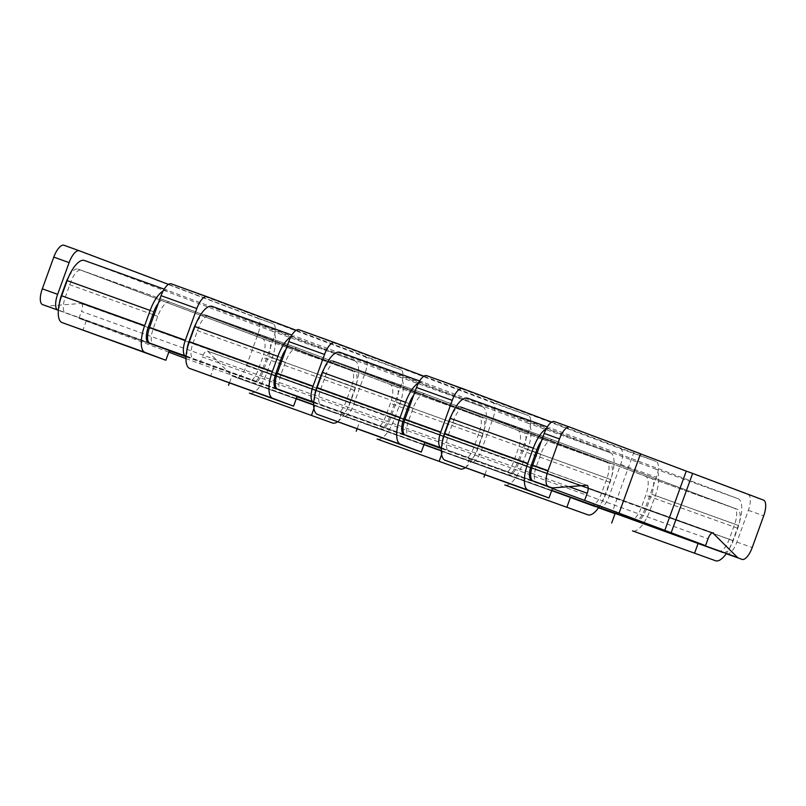 <?xml version="1.0" encoding="UTF-8"?>
<svg xmlns="http://www.w3.org/2000/svg" width="806" height="806" viewBox="0 0 806 806"><rect width="100%" height="100%" fill="white"/><g stroke="black" fill="none" stroke-linecap="round" stroke-linejoin="round"><path stroke-width="0.6" stroke-dasharray="4.03 3.02" d="M168.807 352.141L78.978 318.31L169.3 350.781M186.025 356.796L297.001 396.703M313.725 402.708L424.712 442.615M441.436 448.63L552.422 488.527M185.954 358.61L296.346 398.527M313.665 404.763L424.047 444.449M441.376 450.675L551.757 490.36M640.518 453.879L634.171 451.491L612.701 510.792M640.558 453.778L634.171 451.491M551.616 422.122L656.205 461.516A14.669 5.561 109.8 0 1 656.416 477.273L644.941 508.989A14.669 5.561 109.8 0 1 634.765 520.827L634.735 520.817A14.669 5.561 109.8 0 0 634.765 520.827M599.039 507.982A14.669 5.561 109.8 0 0 609.175 496.133L620.66 464.417A14.669 5.561 109.8 0 0 620.449 448.66L426.686 375.677M423.906 376.2L528.494 415.604A14.669 5.561 109.8 0 1 528.706 431.351L517.23 463.077A14.669 5.561 109.8 0 1 507.055 474.915L471.298 462.06A14.669 5.561 109.8 0 0 481.464 450.222L492.95 418.495A14.669 5.561 109.8 0 0 492.738 402.738L298.976 329.755M296.195 330.289L400.784 369.682A14.669 5.561 109.8 0 1 401.005 385.439L389.52 417.155A14.669 5.561 109.8 0 1 379.344 429.004A14.669 5.561 109.8 0 0 379.344 429.004L343.588 416.138A14.669 5.561 109.8 0 0 353.763 404.3L365.239 372.584A14.669 5.561 109.8 0 0 365.027 356.826L171.265 283.843M168.484 284.367L273.073 323.77A14.669 5.561 109.8 0 1 273.294 339.517L261.809 371.244A14.669 5.561 109.8 0 1 251.633 383.082L236.309 377.571A14.669 5.561 109.8 0 0 246.485 365.733L257.97 334.006A14.669 5.561 109.8 0 0 257.749 318.259L63.986 245.266M726.75 553.903A14.669 5.561 109.8 0 0 736.885 542.055L748.371 510.329A14.669 5.561 109.8 0 0 748.149 494.572L554.397 421.588M595.342 506.591A14.669 5.561 -70.2 0 0 595.372 506.611L595.372 506.611A14.669 5.561 -70.2 0 0 605.548 494.763L610.041 482.351A17.601 6.68 -70.2 0 0 609.779 463.45L425.367 393.983A17.601 6.68 109.8 0 0 425.326 393.973A17.601 6.68 109.8 0 0 413.125 408.179L408.632 420.591A14.669 5.561 109.8 0 0 408.844 436.348M552.493 488.345L448.65 450.645A14.669 5.561 -70.2 0 1 448.428 434.897L453.919 419.725A14.669 5.561 -70.2 0 1 464.095 407.886L645.535 476.306A17.601 6.68 -70.2 0 1 645.797 495.206L641.304 507.619A14.669 5.561 -70.2 0 1 631.128 519.467A14.669 5.561 -70.2 0 1 631.098 519.457L634.735 520.817M442.504 441.325A14.669 5.561 109.8 0 0 444.61 449.204L441.476 448.025M461.123 406.839A17.601 6.68 109.8 0 0 461.092 406.829A17.601 6.68 109.8 0 0 451.622 414.939M541.41 441.104A14.669 5.561 -70.2 0 1 547.103 437.729A14.669 5.561 -70.2 0 1 547.133 437.739L734.488 508.314A14.669 5.561 -70.2 0 1 734.709 524.061L729.218 539.234A14.669 5.561 -70.2 0 1 719.204 551.133M723.053 552.513A14.669 5.561 -70.2 0 0 723.083 552.523L723.083 552.523A14.669 5.561 -70.2 0 0 733.259 540.685L737.752 528.273A17.601 6.68 -70.2 0 0 737.49 509.362L553.077 439.905A17.601 6.68 109.8 0 0 553.037 439.885A17.601 6.68 109.8 0 0 540.836 454.1L536.343 466.513A14.669 5.561 109.8 0 0 536.554 482.26M553.077 439.905L465.596 408.451L651.48 478.462A14.669 5.561 -70.2 0 1 651.691 494.219L646.2 509.392A14.669 5.561 -70.2 0 1 636.035 521.23A14.669 5.561 -70.2 0 1 636.005 521.22L615.169 513.372M546.226 428.792A24.936 9.46 -70.2 0 1 550.579 428.067A24.936 9.46 -70.2 0 1 550.629 428.087L737.984 498.662A24.936 9.46 -70.2 0 1 738.356 525.441L732.856 540.614A24.936 9.46 -70.2 0 1 726.216 553.702M645.535 476.306L737.49 509.362M314.793 395.403A14.669 5.561 109.8 0 0 316.899 403.292L313.776 402.113M187.093 349.492A14.669 5.561 109.8 0 0 189.188 357.37L186.065 356.192M59.382 303.57A14.669 5.561 109.8 0 0 61.478 311.459L58.354 310.28M297.071 396.512L193.228 358.821A14.669 5.561 -70.2 0 1 193.017 343.064L198.508 327.891A14.669 5.561 -70.2 0 1 208.673 316.053A14.669 5.561 -70.2 0 1 208.704 316.063L390.114 384.472A17.601 6.68 -70.2 0 1 390.376 403.373L385.883 415.785A14.669 5.561 -70.2 0 1 375.717 427.633L467.661 460.689A14.669 5.561 -70.2 0 0 477.837 448.851L482.331 436.439A17.601 6.68 -70.2 0 0 482.069 417.528L297.656 348.071A17.601 6.68 109.8 0 0 297.626 348.051A17.601 6.68 109.8 0 0 285.415 362.267L280.921 374.679A14.669 5.561 109.8 0 0 281.143 390.426M169.361 350.59L65.518 312.899A14.669 5.561 -70.2 0 1 65.306 297.142L70.797 281.979A14.669 5.561 -70.2 0 1 80.963 270.131A14.669 5.561 -70.2 0 1 80.993 270.141L78.001 269.093A17.601 6.68 109.8 0 0 77.96 269.083L262.413 338.56A17.601 6.68 -70.2 0 1 262.665 357.461L258.172 369.873A14.669 5.561 -70.2 0 1 248.006 381.712L339.951 414.778A14.669 5.561 -70.2 0 1 339.92 414.768A14.669 5.561 -70.2 0 0 350.126 402.929L354.62 390.517A17.601 6.68 -70.2 0 0 354.358 371.616L169.945 302.149A17.601 6.68 109.8 0 0 169.915 302.139A17.601 6.68 109.8 0 0 157.704 316.345L153.211 328.757A14.669 5.561 109.8 0 0 153.432 344.515M587.08 485.363L81.356 303.53A7.335 2.781 -70.2 0 0 80.882 303.469L47.131 306.079A14.669 5.561 -70.2 0 1 46.184 305.958M81.356 303.53A7.335 2.781 -70.2 0 1 81.477 311.418L568.915 486.663M78.978 318.31L81.477 311.418M199.817 363.828L202.316 356.927L708.051 538.761M236.309 377.571A14.669 5.561 109.8 0 1 236.279 377.561L232.652 376.19A14.669 5.561 109.8 0 1 231.816 375.646L207.837 351.295A7.335 2.781 109.8 0 0 207.404 351.013A7.335 2.781 109.8 0 0 202.316 356.927M232.652 376.19L247.976 381.701A14.669 5.561 -70.2 0 1 247.976 381.701L251.603 383.072A14.669 5.561 109.8 0 0 251.633 383.082M343.558 416.128L375.687 427.623A14.669 5.561 -70.2 0 1 375.687 427.623L343.558 416.128A14.669 5.561 109.8 0 0 343.588 416.138M467.661 460.689A14.669 5.561 -70.2 0 1 467.631 460.679L471.268 462.05A14.669 5.561 109.8 0 0 471.298 462.06M424.782 442.423L320.939 404.733A14.669 5.561 -70.2 0 1 320.717 388.976L326.218 373.813A14.669 5.561 -70.2 0 1 336.384 361.965A14.669 5.561 -70.2 0 1 336.414 361.975L517.825 430.384A17.601 6.68 -70.2 0 1 518.087 449.295L513.593 461.707A14.669 5.561 -70.2 0 1 503.428 473.545A14.669 5.561 -70.2 0 1 503.397 473.535L507.024 474.905A14.669 5.561 109.8 0 0 507.055 474.915M205.711 315.005A17.601 6.68 109.8 0 0 205.671 314.995A17.601 6.68 109.8 0 0 196.201 323.115M285.989 349.27A14.669 5.561 -70.2 0 1 291.691 345.895A14.669 5.561 -70.2 0 1 291.712 345.905L479.066 416.48A14.669 5.561 -70.2 0 1 479.288 432.238L473.797 447.401A14.669 5.561 -70.2 0 1 463.621 459.249A14.669 5.561 -70.2 0 1 463.591 459.239L441.376 450.886M297.656 348.071L210.175 316.617L396.058 386.638A14.669 5.561 -70.2 0 1 396.28 402.385L390.789 417.558A14.669 5.561 -70.2 0 1 380.613 429.397A14.669 5.561 -70.2 0 1 380.583 429.386L359.748 421.538L357.058 428.983M290.805 336.958A24.936 9.46 -70.2 0 1 295.157 336.233A24.936 9.46 -70.2 0 1 295.208 336.253L482.562 406.829A24.936 9.46 -70.2 0 1 482.935 433.608L477.444 448.781A24.936 9.46 -70.2 0 1 465.092 467.812M390.114 384.472L482.069 417.528M212.2 306.411L399.554 376.976A24.936 9.46 -70.2 0 1 399.927 403.756L394.426 418.929A24.936 9.46 -70.2 0 1 377.188 439.079M423.986 444.64L359.748 421.538M442.756 451.39L441.658 454.443M214.064 366.659L210.568 376.321M333.412 360.927A17.601 6.68 109.8 0 0 333.382 360.907A17.601 6.68 109.8 0 0 323.911 369.027M413.7 395.182A14.669 5.561 -70.2 0 1 419.392 391.817A14.669 5.561 -70.2 0 1 419.422 391.827L606.777 462.392A14.669 5.561 -70.2 0 1 606.999 478.149L601.508 493.322A14.669 5.561 -70.2 0 1 591.493 505.211M425.367 393.983L337.885 362.529L523.769 432.55A14.669 5.561 -70.2 0 1 523.981 448.307L518.49 463.47A14.669 5.561 -70.2 0 1 508.324 475.318A14.669 5.561 -70.2 0 1 508.294 475.308L487.459 467.46L484.759 474.905M418.515 382.88A24.936 9.46 -70.2 0 1 422.868 382.155A24.936 9.46 -70.2 0 1 422.918 382.165L610.273 452.74A24.936 9.46 -70.2 0 1 610.646 479.52L605.155 494.693A24.936 9.46 -70.2 0 1 598.505 507.79M517.825 430.384L609.779 463.45M339.91 352.323L527.265 422.898A24.936 9.46 -70.2 0 1 527.628 449.677L522.137 464.85A24.936 9.46 -70.2 0 1 504.899 485M551.697 490.552L487.459 467.46M341.774 412.581L338.278 422.233M169.915 302.139L77.96 269.083A17.601 6.68 109.8 0 0 68.49 277.193M158.288 303.348A14.669 5.561 -70.2 0 1 163.981 299.983A14.669 5.561 -70.2 0 1 164.011 299.993L351.366 370.559A14.669 5.561 -70.2 0 1 351.577 386.316L346.086 401.489A14.669 5.561 -70.2 0 1 335.911 413.327A14.669 5.561 -70.2 0 1 335.88 413.317L313.665 404.975M169.945 302.149L82.464 270.695L268.348 340.716A14.669 5.561 -70.2 0 1 268.569 356.474L263.078 371.647A14.669 5.561 -70.2 0 1 252.903 383.485A14.669 5.561 -70.2 0 1 252.872 383.475L232.037 375.626L229.347 383.072M163.104 291.047A24.936 9.46 -70.2 0 1 167.446 290.321A24.936 9.46 -70.2 0 1 167.507 290.331L354.862 360.907A24.936 9.46 -70.2 0 1 355.224 387.686L349.733 402.859A24.936 9.46 -70.2 0 1 337.382 421.901M262.413 338.56L354.358 371.616M84.489 260.489L271.844 331.065A24.936 9.46 -70.2 0 1 272.216 357.844L266.726 373.017A24.936 9.46 -70.2 0 1 249.477 393.167M296.276 398.718L232.037 375.626M315.045 405.468L313.947 408.521M86.353 320.748L82.857 330.4M467.621 398.245L654.976 468.81A24.936 9.46 -70.2 0 1 655.338 495.589L649.848 510.762A24.936 9.46 -70.2 0 1 632.609 530.912M547.103 437.729L464.095 407.886A14.669 5.561 -70.2 0 1 464.125 407.896L547.133 437.739M469.485 458.493L465.989 468.155M620.449 448.66L656.205 461.516M492.738 402.738L528.494 415.604M365.027 356.826L400.784 369.682M257.749 318.259L273.073 323.77M748.149 494.572L763.484 500.083M734.488 508.314L651.48 478.462M737.752 528.273L645.797 495.206M733.259 540.685L641.304 507.619M532.101 480.658L444.61 449.204M404.39 434.746L316.899 403.292M276.68 388.835L189.188 357.37M148.979 342.913L61.478 311.459M536.343 466.513L532.685 465.193M448.428 434.897L444.761 433.588M408.632 420.591L404.975 419.281M403.725 418.828L317.05 387.666M280.921 374.679L277.274 373.359M193.017 343.064L189.339 341.754M153.211 328.757L149.563 327.448M65.306 297.142L61.639 295.832M47.131 306.079L552.866 487.902M80.882 303.469L586.607 485.303M207.837 351.295L712.625 532.786M231.816 375.646L576.149 499.448M615.139 513.462L703.86 545.36M350.126 402.929L258.172 369.873M477.837 448.851L385.883 415.785M467.631 460.679L503.397 473.535M605.548 494.763L513.593 461.707M615.059 513.684L631.098 519.457M471.268 462.05L507.024 474.905M236.279 377.561L251.603 383.072M609.175 496.133L644.941 508.989M481.464 450.222L517.23 463.077M353.763 404.3L389.52 417.155M736.885 542.055L752.21 547.556M246.485 365.733L261.809 371.244M620.66 464.417L656.416 477.273M492.95 418.495L528.706 431.351M365.239 372.584L401.005 385.439M748.371 510.329L763.695 515.84M257.97 334.006L273.294 339.517M285.415 362.267L281.768 360.947M280.518 360.504L193.833 329.342M479.066 416.48L396.058 386.638M291.712 345.905L208.704 316.063M482.331 436.439L390.376 403.373M479.288 432.238L396.28 402.385M482.935 433.608L399.927 403.756M482.562 406.829L399.554 376.976M281.516 357.733L198.508 327.891M473.797 447.401L390.789 417.558M477.444 448.781L394.426 418.929M463.591 459.239L380.583 429.386M276.236 388.663L193.228 358.821M606.777 462.392L523.769 432.55M419.422 391.827L336.414 361.975M610.041 482.351L518.087 449.295M606.999 478.149L523.981 448.307M610.646 479.52L527.628 449.677M610.273 452.74L527.265 422.898M422.918 382.165L419.604 380.976L422.868 382.155M409.226 403.655L326.218 373.813M601.508 493.322L518.49 463.47M605.155 494.693L522.137 464.85M591.302 505.15L508.294 475.308M403.735 418.828L320.717 388.976M403.947 434.575L320.939 404.733M413.125 408.179L409.468 406.869M408.219 406.415L321.544 375.253M157.704 316.345L154.057 315.035M152.808 314.582L66.132 283.42M351.366 370.559L268.348 340.716M164.011 299.993L80.993 270.141M354.62 390.517L262.665 357.461M351.577 386.316L268.569 356.474M355.224 387.686L272.216 357.844M354.862 360.907L271.844 331.065M167.507 290.331L164.192 289.142L167.446 290.321M153.805 311.821L70.797 281.979M346.086 401.489L263.078 371.647M349.733 402.859L266.726 373.017M252.903 383.485L335.911 413.327L252.872 383.475M148.526 342.741L65.518 312.899M540.836 454.1L537.179 452.781M535.93 452.337L449.254 421.175M734.709 524.061L651.691 494.219M738.356 525.441L655.338 495.589M737.984 498.662L654.976 468.81M536.937 449.567L453.919 419.725M729.218 539.234L646.2 509.392M732.856 540.614L649.848 510.762M719.012 551.072L636.005 521.22M531.658 480.497L448.65 450.645M713.129 532.837L207.404 351.013M503.428 473.545L590.889 504.999M631.128 519.467L718.599 550.911M291.691 345.895L208.673 316.053M463.621 459.249L380.613 429.397M205.671 314.995L297.626 348.051M419.392 391.817L336.384 361.965M591.332 505.161L508.324 475.318M333.382 360.907L425.326 393.973M163.981 299.983L80.963 270.131M461.092 406.829L553.037 439.885M719.043 551.082L636.035 521.23"/><path stroke-width="1.21" d="M551.757 490.36L705.552 545.662L612.701 510.792L619.089 513.09L640.558 453.778L569.721 427.099A14.669 5.561 -70.2 0 0 569.691 427.089A14.669 5.561 -70.2 0 0 559.515 438.927L548.03 470.654A14.669 5.561 -70.2 0 0 548.251 486.401L532.927 480.9A14.669 5.561 -70.2 0 1 532.706 465.143L544.191 433.416A14.669 5.561 -70.2 0 1 554.367 421.578A14.669 5.561 -70.2 0 1 554.397 421.588L569.661 427.079M552.422 488.527L619.089 513.09M169.3 350.781L186.025 356.796M297.001 396.703L313.725 402.708M424.712 442.615L441.436 448.63M168.807 352.141L185.954 358.61M296.346 398.527L313.665 404.763M424.047 444.449L441.376 450.675M671.176 532.706L692.646 473.404L686.259 471.107L664.789 530.408M686.259 471.107L640.518 453.879M712.625 532.786L737.55 557.47A14.669 5.561 109.8 0 0 738.377 558.024L742.014 559.394A14.669 5.561 109.8 0 0 742.044 559.404A14.669 5.561 109.8 0 0 752.21 547.556L763.695 515.84A14.669 5.561 109.8 0 0 763.484 500.083L692.646 473.404M713.562 533.119A7.335 2.781 109.8 0 0 713.129 532.837A7.335 2.781 109.8 0 0 708.051 538.761L705.552 545.662M584.713 500.143L587.211 493.242A7.335 2.781 -70.2 0 0 587.08 485.363A7.335 2.781 -70.2 0 0 586.607 485.303L552.866 487.902A14.669 5.561 -70.2 0 1 551.909 487.781L532.101 480.658M441.476 448.025L440.973 447.834A14.669 5.561 -70.2 0 1 440.761 432.087L452.237 400.36A14.669 5.561 -70.2 0 1 462.412 388.522A14.669 5.561 -70.2 0 1 462.443 388.532L551.616 422.122M313.776 402.113L313.262 401.922A14.669 5.561 -70.2 0 1 313.05 386.165L324.536 354.449A14.669 5.561 -70.2 0 1 334.702 342.6A14.669 5.561 -70.2 0 1 334.732 342.61L423.906 376.2M186.065 356.192L185.551 356A14.669 5.561 -70.2 0 1 185.34 340.253L196.825 308.527A14.669 5.561 -70.2 0 1 206.991 296.689A14.669 5.561 -70.2 0 1 207.021 296.699L296.195 330.289M58.354 310.28L57.851 310.088A14.669 5.561 -70.2 0 1 57.629 294.331L69.114 262.615A14.669 5.561 -70.2 0 1 79.28 250.767L168.484 284.367M404.39 434.746L441.476 448.076L405.216 434.978A14.669 5.561 -70.2 0 1 404.995 419.221L416.48 387.505A14.669 5.561 -70.2 0 1 426.656 375.667A14.669 5.561 -70.2 0 1 426.686 375.677L462.382 388.512M615.059 513.684L598.979 507.961A14.669 5.561 109.8 0 0 599.009 507.971A14.669 5.561 109.8 0 0 599.039 507.982M276.68 388.835L313.766 402.164L277.506 389.066A14.669 5.561 -70.2 0 1 277.294 373.309L288.77 341.583A14.669 5.561 -70.2 0 1 298.945 329.745A14.669 5.561 -70.2 0 1 298.976 329.755L334.671 342.59L298.945 329.745M148.979 342.913L186.055 356.242L149.795 343.144A14.669 5.561 -70.2 0 1 149.584 327.397L161.059 295.671A14.669 5.561 -70.2 0 1 171.235 283.833A14.669 5.561 -70.2 0 1 171.265 283.843L206.961 296.679M79.28 250.767A14.669 5.561 -70.2 0 1 79.31 250.777L63.956 245.256A14.669 5.561 -70.2 0 1 63.986 245.266L79.25 250.757M46.184 305.958L42.517 304.577A14.669 5.561 -70.2 0 1 42.305 288.82L53.79 257.104A14.669 5.561 -70.2 0 1 63.956 245.256M451.622 414.939A17.601 6.68 109.8 0 0 448.882 421.034L444.388 433.447A14.669 5.561 109.8 0 0 442.504 441.325M738.377 558.024L726.69 553.883A14.669 5.561 109.8 0 0 726.72 553.893A14.669 5.561 109.8 0 0 726.75 553.903M323.911 369.027A17.601 6.68 109.8 0 0 321.171 375.122L316.677 387.535A14.669 5.561 109.8 0 0 314.793 395.403M196.201 323.115A17.601 6.68 109.8 0 0 193.47 329.201L188.977 341.613A14.669 5.561 109.8 0 0 187.093 349.492M68.49 277.193A17.601 6.68 109.8 0 0 65.76 283.289L61.266 295.701A14.669 5.561 109.8 0 0 59.382 303.57M277.274 373.359L276.025 372.916A14.669 5.561 -70.2 0 0 276.236 388.663L297.071 396.512L293.575 406.164L189.732 368.473A24.936 9.46 -70.2 0 1 189.37 341.694L194.861 326.521A24.936 9.46 -70.2 0 1 212.149 306.391A24.936 9.46 -70.2 0 1 212.2 306.411L291.903 335.064L212.149 306.391M293.575 406.164L272.74 398.315A24.936 9.46 -70.2 0 1 272.378 371.536L277.869 356.363A24.936 9.46 -70.2 0 1 290.805 336.958M276.025 372.906L281.516 357.733A14.669 5.561 -70.2 0 1 285.989 349.27M377.188 439.079A24.936 9.46 -70.2 0 1 377.137 439.058A24.936 9.46 -70.2 0 1 377.087 439.038L460.095 468.891L377.087 439.038M465.092 467.812A24.936 9.46 -70.2 0 1 460.145 468.911A24.936 9.46 -70.2 0 1 460.095 468.891M441.376 450.886L423.986 444.64M441.658 454.443L439.26 461.042M357.058 428.983L356.252 431.2M413.7 395.182A14.669 5.561 -70.2 0 0 409.226 403.655L403.735 418.828A14.669 5.561 -70.2 0 0 403.947 434.575L424.782 442.423L421.286 452.085L317.443 414.385A24.936 9.46 -70.2 0 1 317.08 387.605L322.571 372.432A24.936 9.46 -70.2 0 1 339.86 352.303A24.936 9.46 -70.2 0 1 339.91 352.323L419.604 380.976L339.86 352.303M421.286 452.085L400.451 444.237A24.936 9.46 -70.2 0 1 400.088 417.448L405.579 402.285A24.936 9.46 -70.2 0 1 418.515 382.88M504.899 485A24.936 9.46 -70.2 0 1 504.848 484.98A24.936 9.46 -70.2 0 1 504.798 484.96L587.806 514.802L504.798 484.96M598.505 507.79A24.936 9.46 -70.2 0 1 587.856 514.822A24.936 9.46 -70.2 0 1 587.806 514.802M591.493 505.211A14.669 5.561 -70.2 0 1 591.332 505.161A14.669 5.561 -70.2 0 1 591.302 505.15L551.697 490.552M570.467 497.302L566.971 506.954M484.759 474.905L483.963 477.112M149.563 327.448L148.314 326.994A14.669 5.561 -70.2 0 0 148.526 342.741L169.361 350.59L165.865 360.252L62.022 322.551A24.936 9.46 -70.2 0 1 61.659 295.772L67.15 280.599A24.936 9.46 -70.2 0 1 84.439 260.469A24.936 9.46 -70.2 0 1 84.489 260.489L164.192 289.142L84.439 260.469M165.865 360.252L145.04 352.403A24.936 9.46 -70.2 0 1 144.667 325.614L150.158 310.451A24.936 9.46 -70.2 0 1 163.104 291.047M148.314 326.994L153.805 311.821A14.669 5.561 -70.2 0 1 158.288 303.348M249.477 393.167A24.936 9.46 -70.2 0 1 249.427 393.147A24.936 9.46 -70.2 0 1 249.376 393.127L332.394 422.969L249.376 393.127M337.382 421.901A24.936 9.46 -70.2 0 1 332.445 422.989A24.936 9.46 -70.2 0 1 332.394 422.969M313.665 404.975L296.276 398.718M313.947 408.521L311.559 415.12M229.347 383.072L228.541 385.278M532.685 465.193L531.436 464.75A14.669 5.561 -70.2 0 0 531.658 480.497L552.493 488.345L548.997 497.997L445.154 460.307A24.936 9.46 -70.2 0 1 444.781 433.517L450.272 418.354A24.936 9.46 -70.2 0 1 467.571 398.224A24.936 9.46 -70.2 0 1 467.621 398.245L547.314 426.898L467.571 398.224M548.997 497.997L528.162 490.149A24.936 9.46 -70.2 0 1 527.799 463.369L533.29 448.196A24.936 9.46 -70.2 0 1 546.226 428.792M531.446 464.74L536.937 449.567A14.669 5.561 -70.2 0 1 541.41 441.104M632.609 530.912A24.936 9.46 -70.2 0 1 632.559 530.892A24.936 9.46 -70.2 0 1 632.509 530.872L715.516 560.724L632.509 530.872M726.216 553.702A24.936 9.46 -70.2 0 1 715.567 560.744A24.936 9.46 -70.2 0 1 715.516 560.724M719.204 551.133A14.669 5.561 -70.2 0 1 719.043 551.082A14.669 5.561 -70.2 0 1 719.012 551.072L615.169 513.372L611.673 523.023M698.177 543.224L694.681 552.876M416.48 387.505L452.237 400.36M288.77 341.583L324.536 354.449M161.059 295.671L196.825 308.527M544.191 433.416L559.515 438.927M53.79 257.104L69.114 262.615M404.995 419.221L440.761 432.087M277.294 373.309L313.05 386.165M149.584 327.397L185.34 340.253M532.706 465.143L548.03 470.654M42.305 288.82L57.629 294.331M405.216 434.978L440.973 447.834M277.506 389.066L313.262 401.922M149.795 343.144L185.551 356M532.927 480.9L548.251 486.401M42.517 304.577L57.851 310.088M404.975 419.281L403.725 418.828M568.915 486.663L587.211 493.242M576.149 499.448L615.139 513.462M703.86 545.36L737.55 557.47M281.768 360.947L280.518 360.504M277.869 356.363L194.861 326.521M272.378 371.536L189.37 341.694M272.74 398.315L189.732 368.473M405.579 402.285L322.571 372.432M400.088 417.448L317.08 387.605M400.451 444.237L317.443 414.385M409.468 406.869L408.219 406.415M154.057 315.035L152.808 314.582M150.158 310.451L67.15 280.599M144.667 325.614L61.659 295.772M145.04 352.403L62.022 322.551M537.179 452.781L535.93 452.337M533.29 448.196L450.272 418.354M527.799 463.369L444.781 433.517M528.162 490.149L445.154 460.307M462.412 388.522L426.656 375.667M206.991 296.689L171.235 283.833M554.367 421.578L569.691 427.089M590.889 504.999L595.362 506.601M718.599 550.911L723.073 552.523M377.137 439.058L460.145 468.911M504.848 484.98L587.856 514.822M249.427 393.147L332.445 422.989M632.559 530.892L715.567 560.744"/></g></svg>
